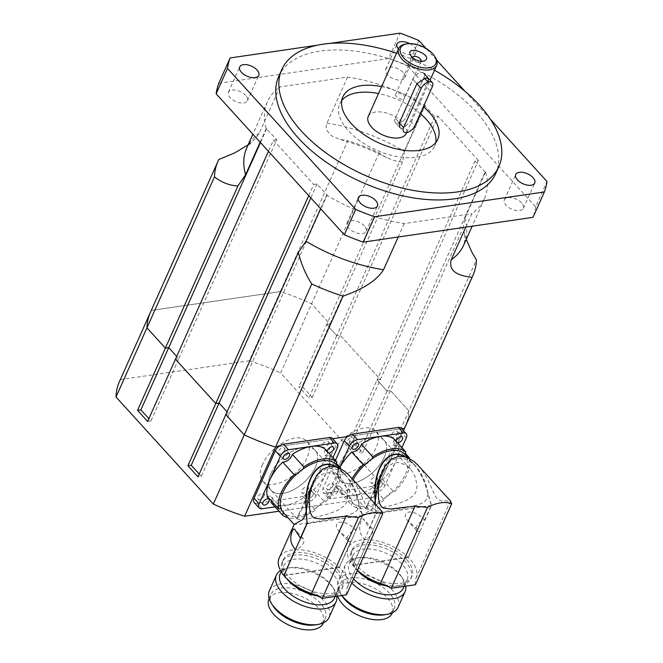 <?xml version="1.0" encoding="UTF-8"?>
<svg xmlns="http://www.w3.org/2000/svg" width="663" height="663" viewBox="0 0 663 663"><rect width="100%" height="100%" fill="white"/><g stroke="black" fill="none" stroke-linecap="round" stroke-linejoin="round"><path stroke-width="0.5" stroke-dasharray="3.31 2.49" d="M432.317 86.77L423.922 77.538A7.426 4.036 137.7 0 0 423.856 73.353A7.426 4.036 137.7 0 0 418.287 73.502A7.426 4.036 137.7 0 0 412.8 79.162L395.264 118.354A7.426 4.036 137.7 0 0 395.33 122.539A7.426 4.036 137.7 0 0 400.9 122.39A7.426 4.036 137.7 0 0 406.386 116.729L423.922 77.538A7.426 4.036 137.7 0 0 423.856 73.353A7.426 4.036 137.7 0 0 418.287 73.502A7.426 4.036 137.7 0 0 412.8 79.162L395.264 118.354A7.426 4.036 137.7 0 0 395.33 122.539A7.426 4.036 137.7 0 0 400.9 122.39A7.426 4.036 137.7 0 0 406.386 116.729L423.922 77.538L424.527 78.209M428.016 82.038L410.48 121.23L403.112 128.663L399.897 127.569L395.33 122.539L403.726 131.771M278.559 446.647L332.635 438.749L278.559 446.647M347.528 436.577L401.604 428.688L347.528 436.577M308.734 195.643L313.723 184.496L317.063 184.007L327.132 195.088L229.158 414.11L225.818 414.599L229.158 414.11L227.069 411.814L229.158 414.11L201.312 476.357L197.972 476.846M248.153 144.774L255.089 138.915L259.158 133.42L279.968 86.919A118.868 62.637 24.1 0 0 267.388 101.779A118.868 62.637 24.1 0 0 266.203 128.672L276.769 139.686L178.795 358.708L175.463 359.197L178.795 358.708L176.706 356.412L178.795 358.708L150.949 420.955L148.86 418.66M465.816 227.136L471.824 213.71A118.868 62.637 24.1 0 0 484.404 198.859A118.868 62.637 24.1 0 0 485.581 171.957L485.092 172.032L387.117 391.054L390.457 390.565L408.889 410.853A139.669 73.601 -155.9 0 1 405.416 426.375A139.669 73.601 24.1 0 0 408.889 410.853L390.457 390.565L387.117 391.054L377.048 379.974L380.38 379.485L340.094 335.163L336.754 335.652L326.685 324.572L330.025 324.083L311.585 303.803A139.669 73.601 24.1 0 0 280.292 291.604L151.33 310.425A139.669 73.601 24.1 0 0 150.426 312.306M218.84 159.501L151.33 310.425L280.292 291.604L347.802 140.68A139.669 73.601 -155.9 0 1 379.095 152.88L384.366 156.36L391.8 159.858L398.173 161.565L402.574 161.888L404.521 151.587L425.149 105.475A118.868 62.637 24.1 0 0 347.594 77.049L279.968 86.919M347.594 77.049L326.967 123.161L326.063 126.824L326.577 129.94L330.066 134.606L332.519 136.354L339.788 139.387L347.802 140.68M266.7 128.605L260.468 142.537M266.203 128.672L260.161 142.197M276.769 139.686L273.438 140.175L268.449 151.321M273.438 140.175L313.723 184.496M317.063 184.007L310.831 197.939M327.132 195.088L326.644 195.154A118.868 62.637 24.1 0 0 404.198 223.58L471.824 213.71M320.594 208.679L326.644 195.154M404.198 223.58L398.19 237.006M379.095 152.88L280.648 372.971L377.951 480.02L476.399 259.929M485.581 171.957L464.962 218.069L463.006 228.37L466.271 239.393M485.092 172.032L475.023 160.952L478.355 160.463L352.534 441.74L362.611 452.821L463.006 228.37M434.729 116.63L336.754 335.652L340.094 335.163L438.069 116.141L434.729 116.63L424.66 105.55L425.149 105.475M478.355 160.463L438.069 116.141M475.023 160.952L377.048 379.974L387.117 391.054L359.271 453.301L362.611 452.821M395.736 94.171A4.815 2.536 24.1 0 0 396.524 96.665A4.815 2.536 24.1 0 0 401.065 99.069A4.815 2.536 24.1 0 0 404.529 98.107A4.815 2.536 24.1 0 0 401.165 93.823A4.815 2.536 24.1 0 0 395.736 94.171L412.187 57.391A4.815 2.536 24.1 0 0 412.187 57.391A4.815 2.536 24.1 0 0 412.32 58.949A4.815 2.536 24.1 0 0 412.974 59.885A4.815 2.536 24.1 0 0 419.729 62.264A4.815 2.536 24.1 0 0 420.135 62.115A4.815 2.536 24.1 0 0 420.98 61.319A4.815 2.536 24.1 0 0 420.988 61.311M435.334 57.399A20.802 10.964 24.1 0 0 405.541 44.073M368.255 116.464A20.802 10.964 -155.9 0 1 391.717 114.948A20.802 10.964 -155.9 0 1 406.228 133.454M402.988 72.408A10.401 5.478 24.1 0 0 393.192 67.212A10.401 5.478 24.1 0 0 385.709 69.3A10.401 5.478 24.1 0 0 392.968 78.549A10.401 5.478 24.1 0 0 404.695 77.795A10.401 5.478 24.1 0 0 402.988 72.408M409.676 43.601A10.401 5.478 -155.9 0 1 414.334 47.048A10.401 5.478 -155.9 0 1 416.041 52.427A10.401 5.478 -155.9 0 1 408.557 54.515A10.401 5.478 -155.9 0 1 398.761 49.319A10.401 5.478 -155.9 0 1 398.446 48.963M364.377 225.95A10.401 5.478 24.1 0 0 354.581 220.754A10.401 5.478 24.1 0 0 347.097 222.843A10.401 5.478 24.1 0 0 354.349 232.091A10.401 5.478 24.1 0 0 366.084 231.337A10.401 5.478 24.1 0 0 364.377 225.95M521.69 202.994A10.401 5.478 24.1 0 0 511.894 197.798A10.401 5.478 24.1 0 0 504.41 199.878A10.401 5.478 24.1 0 0 511.67 209.135A10.401 5.478 24.1 0 0 523.397 208.373A10.401 5.478 24.1 0 0 521.69 202.994M245.675 95.373A10.401 5.478 24.1 0 0 235.879 90.168A10.401 5.478 24.1 0 0 228.395 92.256A10.401 5.478 24.1 0 0 235.647 101.505A10.401 5.478 24.1 0 0 247.382 100.751A10.401 5.478 24.1 0 0 245.675 95.373M341.768 100.469A52.004 27.407 24.1 0 0 339.771 103.718A52.004 27.407 24.1 0 0 348.307 130.636A52.004 27.407 24.1 0 0 397.286 156.625A52.004 27.407 24.1 0 0 434.713 146.191A52.004 27.407 24.1 0 0 435.806 142.528M420.309 113.605A52.004 27.407 24.1 0 0 378.507 93.533M381.598 86.621A52.004 27.407 -155.9 0 1 423.408 106.685M396.532 53.247A118.868 62.637 -155.9 0 1 434.505 70.237M278.733 76.419A118.868 62.637 -155.9 0 1 412.817 67.775A118.868 62.637 -155.9 0 1 495.75 173.491M218.782 83.306L388.642 58.51L399.988 33.15M329.329 43.46L317.345 45.208M418.825 40.493L407.48 65.852L535.646 206.848L546.992 181.488M490.421 119.265L465.012 91.303M436.677 60.134L426.002 48.399M535.646 206.848A170.88 90.044 -155.9 0 1 533.011 217.331M388.642 58.51A170.88 90.044 -155.9 0 1 407.48 65.852M424.66 105.55L326.685 324.572L336.754 335.652L308.908 397.899L298.839 386.819L302.179 386.338L312.248 397.419L308.908 397.899M402.574 161.888L330.025 324.083L326.685 324.572L298.839 386.819M312.248 397.419L340.094 335.163L380.38 379.485L377.048 379.974L349.202 442.221L359.271 453.301M151.33 310.425L120.393 379.592L249.346 360.763L280.292 291.604A139.669 73.601 -155.9 0 1 311.585 303.803L330.025 324.083L302.179 386.338M147.617 421.444L150.949 420.955M119.481 381.474A139.669 73.601 -155.9 0 1 120.393 379.592M249.346 360.763A139.669 73.601 -155.9 0 1 280.648 372.971M339.895 463.553A29.719 16.136 -42.3 0 1 361.841 440.912A29.719 16.136 -42.3 0 1 384.134 440.315A29.719 16.136 -42.3 0 1 372.996 472.247A29.719 16.136 -42.3 0 1 340.152 480.294A29.719 16.136 -42.3 0 1 339.895 463.553M331.5 454.321A29.719 16.136 137.7 0 0 331.757 471.061A29.719 16.136 137.7 0 0 364.6 463.006A29.719 16.136 137.7 0 0 375.739 431.083A29.719 16.136 137.7 0 0 353.454 431.671A29.719 16.136 137.7 0 0 331.5 454.321M270.927 473.622A29.719 16.136 -42.3 0 1 292.872 450.973A29.719 16.136 -42.3 0 1 315.165 450.384A29.719 16.136 -42.3 0 1 304.027 482.308A29.719 16.136 -42.3 0 1 271.184 490.363A29.719 16.136 -42.3 0 1 270.927 473.622M262.531 464.382A29.719 16.136 137.7 0 0 262.788 481.123A29.719 16.136 137.7 0 0 295.632 473.075A29.719 16.136 137.7 0 0 306.77 441.152A29.719 16.136 137.7 0 0 284.485 441.74A29.719 16.136 137.7 0 0 262.531 464.382M377.951 480.02A139.669 73.601 -155.9 0 1 374.479 495.543A139.669 73.601 -155.9 0 1 373.576 497.424L278.99 511.231M403.427 430.693L373.576 497.424M199.223 474.062L201.312 476.357M352.534 441.74L349.202 442.221M415.469 584.741A38.297 20.18 -155.9 0 1 415.958 578.244A37.145 19.575 24.1 0 0 415.966 578.219A37.145 19.575 24.1 0 0 390.051 545.185A37.145 19.575 24.1 0 0 348.15 547.887A37.145 19.575 24.1 0 0 357.465 570.304M406.527 559.481A32.686 17.23 24.1 0 0 375.739 543.146A32.686 17.23 24.1 0 0 352.219 549.71A32.686 17.23 24.1 0 0 375.026 578.774A32.686 17.23 24.1 0 0 411.897 576.404A32.686 17.23 24.1 0 0 406.527 559.481M369.382 527.997A7.426 4.036 -42.3 0 1 372.374 528.751A7.426 4.036 -42.3 0 1 371.239 534.933A7.426 4.036 -42.3 0 1 364.227 539.525L361.169 534.867L359.827 530.872L359.644 527.35L360.581 522.693L362.155 519.237L363.175 518.773L369.382 527.997L375.863 513.502L375.175 504.029M419.679 531.428A7.426 4.036 -42.3 0 1 416.687 530.673A7.426 4.036 -42.3 0 1 417.823 524.483A7.426 4.036 -42.3 0 1 424.834 519.9L419.812 515.673L415.121 513.021L409.891 511.911L407.513 512.391L405.657 513.974L405.267 516.378L406.767 519.626L419.679 531.428L408.143 557.202L352.691 565.299L364.227 539.525M405.01 456.683L412.958 463.188C419.638 470.73 424.627 480.832 427.933 493.504L431.315 505.413L424.834 519.9M431.315 505.413L375.863 513.502M418.361 465.6L422.58 470.929L428.199 480.526L435.052 495.684L436.95 498.477L439.022 500.093L441.359 500.896L450.517 500.979L415.958 578.244M427.933 493.504L427.113 498.51L424.842 501.435L421.312 503.499L415.817 505.405L401.339 508.67L373.402 513.386L363.158 514.438L371.28 509.756L373.17 507.394L374.678 503.482M408.143 557.202A37.145 19.575 -155.9 0 1 408.325 557.384L431.538 505.496L427.892 492.675C424.569 480.476 419.671 470.738 413.198 463.454L404.529 456.567M381.623 473.05L385.526 466.238L391.311 460.603L397.236 458.199L401.952 458.116L409.394 460.918L415.933 466.462L420.284 472.164L425.132 481.628L427.892 492.675M375.333 504.195L376.062 513.593L352.849 565.489A37.145 19.575 -155.9 0 1 352.691 565.299M386.604 585.91A29.719 15.663 24.1 0 0 397.311 586.051A29.719 15.663 24.1 0 0 407.123 579.802A29.719 15.663 24.1 0 0 402.242 564.42A29.719 15.663 24.1 0 0 363.208 549.196A29.719 15.663 24.1 0 0 352.865 555.528A29.719 15.663 24.1 0 0 354.746 567.006A29.719 15.663 24.1 0 0 357.374 570.503M362.868 574.597A32.686 17.23 -155.9 0 1 353.255 564.636A32.686 17.23 -155.9 0 1 351.183 552.014A32.686 17.23 -155.9 0 1 374.711 545.45A32.686 17.23 -155.9 0 1 405.499 561.785A32.686 17.23 -155.9 0 1 410.861 578.708A32.686 17.23 -155.9 0 1 400.079 585.578A32.686 17.23 -155.9 0 1 382.369 584.12M403.369 588.18A29.719 15.663 24.1 0 0 401.496 576.702A29.719 15.663 24.1 0 0 398.496 572.799A29.719 15.663 24.1 0 0 359.462 557.575A29.719 15.663 24.1 0 0 358.923 557.658A29.719 15.663 24.1 0 0 349.119 563.906A29.719 15.663 24.1 0 0 353.628 578.882M405.764 586.158A32.686 17.23 24.1 0 0 402.988 579.072A32.686 17.23 24.1 0 0 399.69 574.78A32.686 17.23 24.1 0 0 356.164 558.13A32.686 17.23 24.1 0 0 345.373 565A32.686 17.23 24.1 0 0 351.78 583.017M341.868 595.482A32.686 17.23 -155.9 0 1 340.392 593.377A32.686 17.23 -155.9 0 1 338.329 580.747A32.686 17.23 -155.9 0 1 361.857 574.191A32.686 17.23 -155.9 0 1 392.645 590.526A32.686 17.23 -155.9 0 1 398.007 607.449M384.457 614.792A29.719 15.663 24.1 0 0 394.27 608.535A29.719 15.663 24.1 0 0 389.388 593.153A29.719 15.663 24.1 0 0 350.354 577.937A29.719 15.663 24.1 0 0 340.011 584.269A29.719 15.663 24.1 0 0 341.893 595.747M431.538 505.496L376.062 513.593M408.325 557.384L352.849 565.489M404.985 454.412A35.661 19.36 -42.3 0 1 407.206 458.174A35.661 19.36 -42.3 0 1 405.292 474.509A35.661 19.36 -42.3 0 1 391.841 492.518A35.661 19.36 -42.3 0 1 385.46 497.673A35.661 19.36 -42.3 0 1 352.318 502.513A35.661 19.36 -42.3 0 1 352.202 502.388A35.661 19.36 -42.3 0 1 349.981 498.634A35.661 19.36 -42.3 0 1 353.13 479.772M337.732 596.087A29.719 15.663 -155.9 0 1 337.915 588.959A29.719 15.663 -155.9 0 1 348.249 582.628A29.719 15.663 -155.9 0 1 380.264 591.769A29.719 15.663 -155.9 0 1 392.164 613.234M384.391 457.056A29.719 16.136 137.7 0 0 384.134 440.315A29.719 16.136 137.7 0 0 351.291 448.37A29.719 16.136 137.7 0 0 340.152 480.294A29.719 16.136 137.7 0 0 362.437 479.697A29.719 16.136 137.7 0 0 384.391 457.056M371.454 498.269L366.175 507.585L366.158 508.894L367.7 509.408L374.653 508.894L385.7 506.872L397.701 503.764L406.187 500.515L413.066 495.907L415.95 491.78L417.143 485.598L415.121 476.747L412.485 471.907L410.132 468.923L405.483 464.995L399.466 462.733L395.968 462.691L392.836 463.445L387.068 467.075L380.421 476.067L371.454 498.269M409.601 458.523A38.04 20.652 -42.3 0 1 394.062 492.203A7.426 4.036 137.7 0 0 391.841 492.518A7.426 4.036 137.7 0 0 385.46 497.673A7.426 4.036 137.7 0 0 384.441 499.977A38.04 20.652 -42.3 0 1 351.282 504.816A7.426 4.036 137.7 0 0 352.318 502.513A7.426 4.036 137.7 0 0 351.854 499.446A7.426 4.036 137.7 0 0 349.981 498.634A7.426 4.036 137.7 0 0 347.752 498.966A38.04 20.652 -42.3 0 1 352.103 478.645M404.869 454.296A7.426 4.036 137.7 0 0 405.333 457.362A7.426 4.036 137.7 0 0 407.206 458.174A7.426 4.036 137.7 0 0 408.673 458.05M365.346 464.282A7.426 4.036 137.7 0 0 371.728 459.127M394.493 439.428A7.426 4.036 137.7 0 0 393.913 444.807A7.426 4.036 137.7 0 0 398.015 445.287A38.04 20.652 -42.3 0 1 395.654 461.688A38.04 20.652 -42.3 0 1 382.65 479.647A7.426 4.036 137.7 0 0 373.02 487.421A38.04 20.652 -42.3 0 1 353.976 495.352A38.04 20.652 -42.3 0 1 339.862 492.261L351.282 504.816M373.02 487.421L384.441 499.977M339.862 492.261A7.426 4.036 137.7 0 0 340.442 486.891A7.426 4.036 137.7 0 0 336.34 486.402L347.752 498.966M336.34 486.402A38.04 20.652 -42.3 0 1 338.702 470.001A38.04 20.652 -42.3 0 1 339.978 467.374M398.015 445.287L405.242 453.235M382.65 479.647L394.062 492.203M401.944 447.633L385.029 485.432A7.426 4.036 -42.3 0 1 376.891 492.012L331.061 498.7A7.426 4.036 -42.3 0 1 328.144 497.938A7.426 4.036 -42.3 0 1 328.077 493.744L339.912 467.299M337.948 491.449A4.011 2.18 -42.3 0 1 334.981 494.507A4.011 2.18 -42.3 0 1 331.972 494.581A4.011 2.18 -42.3 0 1 333.481 490.272A4.011 2.18 -42.3 0 1 337.915 489.186A4.011 2.18 -42.3 0 1 337.948 491.449M397.684 442.95A4.011 2.18 -42.3 0 1 396.441 442.503A4.011 2.18 -42.3 0 1 396.118 441.226M381.996 485.018A4.011 2.18 -42.3 0 1 379.037 488.076A4.011 2.18 -42.3 0 1 376.029 488.15A4.011 2.18 -42.3 0 1 377.529 483.841A4.011 2.18 -42.3 0 1 381.963 482.755A4.011 2.18 -42.3 0 1 381.996 485.018M376.957 479.473A4.011 2.18 137.7 0 0 376.924 477.219A4.011 2.18 137.7 0 0 372.49 478.305A4.011 2.18 137.7 0 0 370.99 482.614A4.011 2.18 137.7 0 0 373.998 482.531A4.011 2.18 137.7 0 0 376.957 479.473M397.377 433.826A4.011 2.18 137.7 0 0 397.344 431.563A4.011 2.18 137.7 0 0 392.91 432.657A4.011 2.18 137.7 0 0 391.41 436.967A4.011 2.18 137.7 0 0 394.419 436.884A4.011 2.18 137.7 0 0 397.377 433.826M353.329 440.257A4.011 2.18 137.7 0 0 353.296 437.994A4.011 2.18 137.7 0 0 348.862 439.08A4.011 2.18 137.7 0 0 347.354 443.39A4.011 2.18 137.7 0 0 350.371 443.315A4.011 2.18 137.7 0 0 353.329 440.257M332.909 485.904A4.011 2.18 137.7 0 0 332.876 483.642A4.011 2.18 137.7 0 0 328.442 484.736A4.011 2.18 137.7 0 0 326.942 489.045A4.011 2.18 137.7 0 0 329.95 488.962A4.011 2.18 137.7 0 0 332.909 485.904M335.461 460.437L323.038 488.208A7.426 4.036 137.7 0 0 323.105 492.394A7.426 4.036 137.7 0 0 326.022 493.156L371.86 486.468A7.426 4.036 137.7 0 0 379.998 479.896L401.239 432.4A7.426 4.036 137.7 0 0 401.181 428.215M346.5 594.81A38.297 20.18 -155.9 0 1 346.989 588.305A37.145 19.575 24.1 0 0 346.998 588.288A37.145 19.575 24.1 0 0 321.083 555.254A37.145 19.575 24.1 0 0 279.181 557.956M337.558 569.55A32.686 17.23 24.1 0 0 306.77 553.215A32.686 17.23 24.1 0 0 283.25 559.771A32.686 17.23 24.1 0 0 306.057 588.843A32.686 17.23 24.1 0 0 342.928 586.465A32.686 17.23 24.1 0 0 337.558 569.55M300.662 538.024A7.426 4.036 -42.3 0 1 303.405 538.82A7.426 4.036 -42.3 0 1 302.361 544.87A7.426 4.036 -42.3 0 1 295.507 549.544M350.71 541.497A7.426 4.036 -42.3 0 1 347.719 540.735A7.426 4.036 -42.3 0 1 348.854 534.552A7.426 4.036 -42.3 0 1 355.865 529.969L350.843 525.734L346.152 523.09L340.923 521.972L338.544 522.461L336.688 524.043L336.298 526.447L337.798 529.687L350.71 541.497L339.174 567.271L283.979 575.327M336.042 466.752L343.989 473.258C350.669 480.791 355.658 490.902 358.965 503.573L362.346 515.474L355.865 529.969M362.346 515.474L307.077 523.546M349.393 475.669L353.619 480.998L359.23 490.595L366.084 505.745L367.982 508.538L370.053 510.154L372.391 510.958L381.548 511.04L346.989 588.305L381.548 511.04M358.965 503.573L358.144 508.579L355.874 511.496L352.343 513.568L346.848 515.474L318.563 521.209L300.322 524.035L294.173 524.425M339.174 567.271A37.145 19.575 -155.9 0 1 339.365 567.453L362.57 515.557L358.923 502.745C355.6 490.545 350.702 480.808 344.23 473.523L335.561 466.636M312.654 483.12L316.558 476.299L322.342 470.664L328.268 468.26L332.983 468.186L340.426 470.979L346.964 476.531L351.315 482.225L356.164 491.697L358.923 502.745M317.635 595.979A29.719 15.663 24.1 0 0 328.342 596.112A29.719 15.663 24.1 0 0 338.155 589.863A29.719 15.663 24.1 0 0 333.274 574.481A29.719 15.663 24.1 0 0 294.239 559.265A29.719 15.663 24.1 0 0 283.897 565.597A29.719 15.663 24.1 0 0 285.778 577.075A29.719 15.663 24.1 0 0 287.394 579.354M293.9 584.667A32.686 17.23 -155.9 0 1 284.286 574.705A32.686 17.23 -155.9 0 1 282.214 562.075A32.686 17.23 -155.9 0 1 305.742 555.519A32.686 17.23 -155.9 0 1 336.531 571.854A32.686 17.23 -155.9 0 1 341.901 588.777A32.686 17.23 -155.9 0 1 331.11 595.647A32.686 17.23 -155.9 0 1 313.4 594.189M334.401 598.241A29.719 15.663 24.1 0 0 332.528 586.772A29.719 15.663 24.1 0 0 329.528 582.86A29.719 15.663 24.1 0 0 290.493 567.644A29.719 15.663 24.1 0 0 289.955 567.727A29.719 15.663 24.1 0 0 280.151 573.976M336.796 596.228A32.686 17.23 24.1 0 0 334.019 589.142A32.686 17.23 24.1 0 0 330.721 584.841A32.686 17.23 24.1 0 0 287.195 568.191A32.686 17.23 24.1 0 0 280.515 570.553M269.36 590.816A32.686 17.23 -155.9 0 1 292.889 584.26A32.686 17.23 -155.9 0 1 323.677 600.595A32.686 17.23 -155.9 0 1 329.039 617.51M315.489 624.853A29.719 15.663 24.1 0 0 325.301 618.604A29.719 15.663 24.1 0 0 320.42 603.222A29.719 15.663 24.1 0 0 281.385 588.006A29.719 15.663 24.1 0 0 271.043 594.338A29.719 15.663 24.1 0 0 272.924 605.816M362.57 515.557L307.093 523.662M339.365 567.453L283.88 575.55M336.017 464.481A35.661 19.36 -42.3 0 1 338.238 468.244A35.661 19.36 -42.3 0 1 336.323 484.57A35.661 19.36 -42.3 0 1 322.873 502.587A35.661 19.36 -42.3 0 1 316.491 507.742A35.661 19.36 -42.3 0 1 283.35 512.582A7.426 4.036 137.7 0 0 282.886 509.515A7.426 4.036 137.7 0 0 281.013 508.695M268.946 599.029A29.719 15.663 -155.9 0 1 279.28 592.697A29.719 15.663 -155.9 0 1 311.295 601.838A29.719 15.663 -155.9 0 1 323.196 623.295M315.422 467.125A29.719 16.136 137.7 0 0 315.165 450.384A29.719 16.136 137.7 0 0 282.322 458.431A29.719 16.136 137.7 0 0 271.184 490.363A29.719 16.136 137.7 0 0 293.469 489.766A29.719 16.136 137.7 0 0 315.422 467.125M302.485 508.339L297.206 517.654L297.19 518.963L298.731 519.477L305.684 518.963L316.732 516.933L328.732 513.825L337.218 510.585L344.097 505.968L346.981 501.841L348.174 495.659L346.161 486.816L343.517 481.976L341.163 478.984L336.514 475.064L330.497 472.802L327 472.752L323.867 473.515L318.099 477.145L311.453 486.136L302.485 508.339M340.633 468.584A38.04 20.652 -42.3 0 1 325.094 502.272A7.426 4.036 137.7 0 0 322.873 502.587A7.426 4.036 137.7 0 0 316.491 507.742A7.426 4.036 137.7 0 0 315.472 510.046A38.04 20.652 -42.3 0 1 288.074 517.77M335.901 464.357A7.426 4.036 137.7 0 0 336.365 467.423A7.426 4.036 137.7 0 0 338.238 468.244A7.426 4.036 137.7 0 0 339.705 468.119M296.378 474.352A7.426 4.036 137.7 0 0 302.759 469.197M325.525 449.497A7.426 4.036 137.7 0 0 324.945 454.868A7.426 4.036 137.7 0 0 329.047 455.348A38.04 20.652 -42.3 0 1 326.685 471.758A38.04 20.652 -42.3 0 1 313.682 489.717A7.426 4.036 137.7 0 0 304.052 497.482A38.04 20.652 -42.3 0 1 285.007 505.421A38.04 20.652 -42.3 0 1 270.902 502.322M304.052 497.482L315.472 510.046M271.565 501.079A7.426 4.036 137.7 0 0 271.474 496.952A7.426 4.036 137.7 0 0 267.371 496.471M329.047 455.348L336.274 463.296M313.682 489.717L325.094 502.272M332.975 457.694L316.069 495.501A7.426 4.036 -42.3 0 1 307.922 502.073L275.037 506.88M328.715 453.011A4.011 2.18 -42.3 0 1 327.481 452.572A4.011 2.18 -42.3 0 1 327.149 451.296M313.027 495.087A4.011 2.18 -42.3 0 1 310.069 498.137A4.011 2.18 -42.3 0 1 307.06 498.22A4.011 2.18 -42.3 0 1 308.56 493.91A4.011 2.18 -42.3 0 1 312.994 492.824A4.011 2.18 -42.3 0 1 313.027 495.087M307.997 489.543A4.011 2.18 137.7 0 0 307.955 487.28A4.011 2.18 137.7 0 0 303.521 488.366A4.011 2.18 137.7 0 0 302.021 492.684A4.011 2.18 137.7 0 0 305.03 492.601A4.011 2.18 137.7 0 0 307.997 489.543M328.409 443.895A4.011 2.18 137.7 0 0 328.376 441.633A4.011 2.18 137.7 0 0 323.942 442.718A4.011 2.18 137.7 0 0 322.442 447.028A4.011 2.18 137.7 0 0 325.45 446.953A4.011 2.18 137.7 0 0 328.409 443.895M284.361 450.326A4.011 2.18 137.7 0 0 284.328 448.064A4.011 2.18 137.7 0 0 279.894 449.149A4.011 2.18 137.7 0 0 278.394 453.459A4.011 2.18 137.7 0 0 281.402 453.376A4.011 2.18 137.7 0 0 284.361 450.326M263.94 495.974A4.011 2.18 137.7 0 0 263.907 493.711A4.011 2.18 137.7 0 0 259.473 494.797A4.011 2.18 137.7 0 0 257.973 499.106A4.011 2.18 137.7 0 0 260.982 499.032A4.011 2.18 137.7 0 0 263.94 495.974M254.136 502.463A7.426 4.036 137.7 0 0 257.062 503.225L302.892 496.537A7.426 4.036 137.7 0 0 311.03 489.965L332.271 442.47A7.426 4.036 137.7 0 0 332.213 438.284M416.886 83.662L412.8 79.162L416.886 83.662M410.48 121.23L414.781 125.962M399.358 122.854L395.264 118.354L399.358 122.854M464.962 218.069A118.868 62.637 -155.9 0 1 463.777 244.962C465.219 240.263 465.235 235.854 463.827 231.735M251.153 142.479L246.76 147.89A118.868 62.637 -155.9 0 1 259.341 133.031M326.967 123.161A118.868 62.637 -155.9 0 1 404.521 151.587M376.891 492.012L371.86 486.468M331.061 498.7L326.022 493.156M385.029 485.432L379.998 479.896M406.278 437.945L401.239 432.4M328.077 493.744L323.038 488.208M307.922 502.073L302.892 496.537M262.092 508.77L257.062 503.225M316.069 495.501L311.03 489.965M337.31 448.006L332.271 442.47M428.422 78.375L423.856 73.353M410.38 55.046L412.32 58.949M423.93 61.104L419.729 62.264M420.98 61.319L404.529 98.107M406.634 132.542L430.063 80.173M385.709 69.3L397.054 43.932M404.695 77.795L416.041 52.427M347.097 222.843L358.443 197.483M366.084 231.337L377.429 205.978M504.41 199.878L515.756 174.518M523.397 208.373L534.743 183.013M228.395 92.256L239.733 66.897M247.382 100.751L258.727 75.391M342.862 96.806L339.771 103.718M437.804 139.271L434.713 146.191M267.388 101.779L252.885 134.199M484.404 198.859L472.164 226.207M386.686 157.62C371.413 149.855 355.782 143.772 339.788 139.387M410.132 468.923L375.739 431.083M366.15 508.902L331.757 471.061M341.163 478.984L306.77 441.152M297.181 518.963L262.788 481.123M374.479 495.543L403.469 430.735M372.374 528.751L363.622 519.121M416.687 530.673L407.927 521.043M363.142 514.355L348.15 547.887M450.517 500.979L415.966 578.219M397.311 586.051L400.079 585.578M354.746 567.006L353.255 564.636M352.219 549.71L351.183 552.014M411.897 576.404L410.861 578.708M358.923 557.658L356.164 558.13M401.496 576.702L402.988 579.072M345.373 565L338.329 580.747M341.735 595.507L340.392 593.377M413.198 463.454L415.933 466.462M352.202 502.388L363.158 514.438M408.002 457.743L412.958 463.188M392.363 612.786L394.27 608.535M337.915 588.959L340.011 584.269M404.173 586.39L407.123 579.802M349.119 563.906L352.865 555.528M378.59 479.83L366.175 507.585M340.442 486.891L351.854 499.446M393.913 444.807L405.333 457.362M381.963 482.755L376.924 477.219M376.029 488.15L370.99 482.614M402.383 437.108L397.344 431.563M396.441 442.503L391.41 436.967M358.335 443.539L353.296 437.994M352.393 448.934L347.354 443.39M337.915 489.186L332.876 483.642M331.972 494.581L326.942 489.045M328.144 497.938L323.105 492.394M303.405 538.82L294.654 529.19M347.719 540.735L338.967 531.113M328.342 596.112L331.11 595.647M285.778 577.075L284.286 574.705M283.25 559.771L282.214 562.075M342.928 586.465L341.901 588.777M289.955 567.727L287.195 568.191M332.528 586.772L334.019 589.142M344.23 473.523L346.964 476.531M339.033 467.805L343.989 473.258M323.395 622.847L325.301 618.604M269.145 598.581L271.043 594.338M335.205 596.46L338.155 589.863M281.162 571.705L283.897 565.597M309.621 489.891L297.206 517.654M271.474 496.952L282.886 509.515M324.945 454.868L336.365 467.423M312.994 492.824L307.955 487.28M307.06 498.22L302.021 492.684M333.414 447.177L328.376 441.633M327.481 452.572L322.442 447.028M289.366 453.6L284.328 448.064M283.424 459.003L278.394 453.459M268.946 499.256L263.907 493.711M263.004 504.651L257.973 499.106"/><path stroke-width="0.99" d="M399.897 127.569L399.358 122.854L416.886 83.662L425.803 77.936L428.422 78.375L428.016 82.038L424.527 78.209M278.99 511.231L244.614 516.245L275.551 447.086L278.559 446.647L275.551 447.086L343.061 296.162A139.669 73.601 -155.9 0 1 311.767 283.963L244.257 434.878A139.669 73.601 24.1 0 0 275.551 447.086A139.669 73.601 -155.9 0 1 244.257 434.878L225.818 414.599L244.257 434.878L213.32 504.046L116.008 396.996A139.669 73.601 -155.9 0 1 119.481 381.474L150.426 312.306A139.669 73.601 24.1 0 0 146.954 327.837L165.385 348.116L168.725 347.627L176.706 356.412L168.725 347.627L165.385 348.116L237.942 185.922C229.837 185.632 222.014 182.632 214.464 176.913A139.669 73.601 -155.9 0 1 217.936 161.391A139.669 73.601 -155.9 0 1 218.84 159.501L234.785 152.863L248.153 144.774M332.635 438.749L347.528 436.577L332.635 438.749M401.604 428.688L404.513 428.257A139.669 73.601 24.1 0 0 405.416 426.375A139.669 73.601 -155.9 0 1 404.513 428.257L401.604 428.688M310.831 197.939L219.088 403.029L227.069 411.814L219.088 403.029L215.748 403.518L219.088 403.029L191.242 465.277L199.223 474.062M268.449 151.321L175.463 359.197L215.748 403.518L308.734 195.643M260.468 142.537L140.879 409.875L137.539 410.364L165.385 348.116L146.954 327.837L214.464 176.913M260.161 142.197L245.583 174.783L237.942 185.922M311.767 283.963C305.767 274.764 301.3 264.247 298.375 252.404L306.016 241.266L320.594 208.679M298.375 252.404L197.972 476.846L187.902 465.766L215.748 403.518L175.463 359.197L147.617 421.444L137.539 410.364M466.271 239.393L471.766 251.899L476.399 259.929A139.669 73.601 -155.9 0 1 472.926 275.452A139.669 73.601 -155.9 0 1 472.023 277.341L403.427 430.693M472.023 277.341C461.705 276.007 447.881 273.222 451.196 259.821L465.816 227.136M398.19 237.006L383.57 269.692C374.52 283.93 356.097 291.422 343.061 296.162M403.717 57.905A19.318 10.177 -155.9 0 1 406.925 43.841A19.318 10.177 -155.9 0 1 434.588 56.214A19.318 10.177 -155.9 0 1 427.519 67.949A19.318 10.177 -155.9 0 1 403.717 57.905M424.676 60.839C434.414 55.468 405.64 43.824 410.38 55.046C413.745 59.637 418.262 61.659 423.93 61.104L424.676 60.839M420.988 61.311A4.815 2.536 24.1 0 0 417.624 57.035A4.815 2.536 24.1 0 0 412.195 57.374M406.925 43.841L405.541 44.073A20.802 10.964 24.1 0 0 398.678 48.449A20.802 10.964 24.1 0 0 402.093 59.214A20.802 10.964 24.1 0 0 421.685 69.615A20.802 10.964 24.1 0 0 436.652 65.438A20.802 10.964 24.1 0 0 435.334 57.399L434.588 56.214M406.634 132.542L406.228 133.454A20.802 10.964 -155.9 0 1 391.261 137.622A20.802 10.964 -155.9 0 1 371.67 127.23A20.802 10.964 -155.9 0 1 368.255 116.464L398.678 48.449M398.446 48.963A10.401 5.478 -155.9 0 1 397.054 43.932A10.401 5.478 -155.9 0 1 409.676 43.601M375.722 200.591A10.401 5.478 -155.9 0 1 377.429 205.978A10.401 5.478 -155.9 0 1 369.946 208.066A10.401 5.478 -155.9 0 1 360.15 202.87A10.401 5.478 -155.9 0 1 358.443 197.483A10.401 5.478 -155.9 0 1 365.926 195.394A10.401 5.478 -155.9 0 1 375.722 200.591M533.035 177.634A10.401 5.478 -155.9 0 1 534.743 183.013A10.401 5.478 -155.9 0 1 527.259 185.101A10.401 5.478 -155.9 0 1 517.463 179.905A10.401 5.478 -155.9 0 1 515.756 174.518A10.401 5.478 -155.9 0 1 523.24 172.43A10.401 5.478 -155.9 0 1 533.035 177.634M257.02 70.005A10.401 5.478 -155.9 0 1 258.727 75.391A10.401 5.478 -155.9 0 1 251.244 77.48A10.401 5.478 -155.9 0 1 241.44 72.284A10.401 5.478 -155.9 0 1 239.733 66.897A10.401 5.478 -155.9 0 1 247.224 64.808A10.401 5.478 -155.9 0 1 257.02 70.005M435.806 142.528A52.004 27.407 24.1 0 0 420.309 113.605M378.507 93.533A52.004 27.407 24.1 0 0 341.768 100.469M423.408 106.685A52.004 27.407 -155.9 0 1 437.804 139.271A52.004 27.407 -155.9 0 1 400.377 149.705A52.004 27.407 -155.9 0 1 351.398 123.724A52.004 27.407 -155.9 0 1 342.862 96.806A52.004 27.407 -155.9 0 1 381.598 86.621M434.505 70.237A118.868 62.637 -155.9 0 1 498.841 166.579A118.868 62.637 -155.9 0 1 413.298 190.43A118.868 62.637 -155.9 0 1 301.342 131.025A118.868 62.637 -155.9 0 1 281.825 69.499A118.868 62.637 -155.9 0 1 396.532 53.247M498.841 166.579L495.75 173.491A118.868 62.637 -155.9 0 1 410.206 197.342A118.868 62.637 -155.9 0 1 298.251 137.945A118.868 62.637 -155.9 0 1 278.733 76.419L281.825 69.499M317.345 45.208L230.127 57.946L218.782 83.306A170.88 90.044 -155.9 0 0 216.146 93.781L227.492 68.422L355.658 209.417L344.312 234.777L216.146 93.781M426.002 48.399L418.825 40.493A170.88 90.044 -155.9 0 0 399.988 33.15L329.329 43.46M544.356 191.972L533.011 217.331L363.15 242.119L374.496 216.76L544.356 191.972A170.88 90.044 -155.9 0 0 546.992 181.488L490.421 119.265M465.012 91.303L436.677 60.134M363.15 242.119A170.88 90.044 -155.9 0 1 344.312 234.777M374.496 216.76A170.88 90.044 -155.9 0 1 355.658 209.417M227.492 68.422A170.88 90.044 -155.9 0 1 230.127 57.946M116.008 396.996L146.954 327.837A139.669 73.601 -155.9 0 1 150.426 312.306A139.669 73.601 -155.9 0 1 151.33 310.425M148.86 418.66L140.879 409.875M244.614 516.245A139.669 73.601 -155.9 0 1 213.32 504.046M187.902 465.766L191.242 465.277M427.469 507.377A38.04 20.652 -42.3 0 1 451.66 503.847L415.469 584.741L391.278 588.272L427.469 507.377L415.038 506.159L390.515 508.952L383.512 508.115L381.333 506.59L379.427 502.985L378.556 498.758L378.233 492.112L379.087 482.946L381.366 473.987L385.659 465.26L391.452 459.177L398.513 456.277L405.897 456.94L413.679 461.208L417.972 465.177L450.517 500.979L451.66 503.847M357.465 570.304A37.145 19.575 24.1 0 0 380.471 583.423A38.297 20.18 -155.9 0 1 391.278 588.272M380.471 583.423L415.038 506.159M375.175 504.029L375.167 501.211C371.943 469.603 387.664 446.166 405.01 456.683M374.678 503.482L375.167 501.211M404.529 456.567C387.648 447.16 372.589 469.735 375.316 500.35L377.951 484.421L379.708 478.023L382.7 470.639M375.316 500.35L375.333 504.195M357.374 570.503A29.719 15.663 24.1 0 0 386.604 585.91M382.369 584.12A32.686 17.23 -155.9 0 1 362.868 574.597M353.628 578.882A29.719 15.663 24.1 0 0 381.681 594.081A29.719 15.663 24.1 0 0 403.369 588.18L404.173 586.39M351.78 583.017A32.686 17.23 24.1 0 0 382.336 598.399A32.686 17.23 24.1 0 0 405.052 591.694A32.686 17.23 24.1 0 0 405.764 586.158M405.052 591.694L398.007 607.449A32.686 17.23 -155.9 0 1 387.217 614.319A32.686 17.23 -155.9 0 1 341.868 595.482M341.735 595.507L341.893 595.747A29.719 15.663 24.1 0 0 384.457 614.792L387.217 614.319M353.13 479.772A35.661 19.36 -42.3 0 1 365.346 464.282A35.661 19.36 -42.3 0 1 371.728 459.127A35.661 19.36 -42.3 0 1 404.869 454.296A35.661 19.36 -42.3 0 1 404.985 454.412L408.002 457.743M392.363 612.786L392.164 613.234A29.719 15.663 -155.9 0 1 364.633 617.667A29.719 15.663 -155.9 0 1 337.732 596.087M408.673 458.05A7.426 4.036 137.7 0 0 409.436 457.843A38.04 20.652 -42.3 0 1 409.601 458.523M352.103 478.645A38.04 20.652 -42.3 0 1 363.125 464.606A7.426 4.036 137.7 0 0 365.346 464.282M371.728 459.127A7.426 4.036 137.7 0 0 372.747 456.832A38.04 20.652 -42.3 0 1 405.905 451.992A7.426 4.036 137.7 0 0 404.869 454.296M339.978 467.374A38.04 20.652 -42.3 0 1 351.713 452.042L363.125 464.606M351.713 452.042A7.426 4.036 137.7 0 0 361.335 444.268L372.747 456.832M361.335 444.268A38.04 20.652 -42.3 0 1 380.38 436.337A38.04 20.652 -42.3 0 1 394.493 439.428L405.905 451.992M405.242 453.235L409.436 457.843M339.912 467.299L349.326 446.257A7.426 4.036 -42.3 0 1 357.465 439.677L403.295 432.989A7.426 4.036 -42.3 0 1 406.212 433.759A7.426 4.036 -42.3 0 1 406.278 437.945L401.944 447.633M358.368 445.793A4.011 2.18 -42.3 0 1 355.401 448.851A4.011 2.18 -42.3 0 1 352.393 448.934A4.011 2.18 -42.3 0 1 353.901 444.624A4.011 2.18 -42.3 0 1 358.335 443.539A4.011 2.18 -42.3 0 1 358.368 445.793M396.118 441.226A4.011 2.18 -42.3 0 1 398.836 437.505A4.011 2.18 -42.3 0 1 402.383 437.108A4.011 2.18 -42.3 0 1 402.416 439.37A4.011 2.18 -42.3 0 1 397.684 442.95M406.212 433.759L401.181 428.215A7.426 4.036 137.7 0 0 398.256 427.453L352.426 434.141A7.426 4.036 137.7 0 0 344.288 440.713L335.461 460.437M358.501 517.447A38.04 20.652 -42.3 0 1 382.692 513.916L346.5 594.81L322.309 598.341L358.501 517.447L346.069 516.22L321.547 519.021L314.544 518.184L312.364 516.659L310.458 513.054L309.588 508.828L309.265 502.181L310.118 493.015L312.397 484.056L316.699 475.33L322.491 469.238L329.544 466.346L336.928 467.009L344.71 471.269L349.003 475.247L381.548 511.04L382.692 513.916M307.077 523.546L306.198 511.272L304.748 516.378L302.311 519.825L294.173 524.425L279.181 557.956A37.145 19.575 24.1 0 0 311.502 593.484A38.297 20.18 -155.9 0 1 322.309 598.341M311.502 593.484L346.069 516.22M295.507 549.544A7.426 4.036 -42.3 0 1 295.259 549.586L292.201 544.936L290.858 540.933L290.8 536.234L292.226 531.088L293.502 528.966L294.654 529.19L300.414 538.058A7.426 4.036 -42.3 0 1 300.662 538.024M283.979 575.327L295.259 549.586M300.414 538.058L306.894 523.571M335.561 466.636C318.679 457.23 303.621 479.797 306.347 510.419L308.983 494.49L310.74 488.092L313.732 480.708M306.347 510.419L307.093 523.662L283.88 575.55A37.145 19.575 -155.9 0 1 283.723 575.368M287.394 579.354A29.719 15.663 24.1 0 0 317.635 595.979M313.4 594.189A32.686 17.23 -155.9 0 1 293.9 584.667M281.162 571.705L280.151 573.976A29.719 15.663 24.1 0 0 300.886 600.405A29.719 15.663 24.1 0 0 334.401 598.241L335.205 596.46M280.515 570.553A32.686 17.23 24.1 0 0 276.405 575.07A32.686 17.23 24.1 0 0 299.212 604.142A32.686 17.23 24.1 0 0 336.083 601.764A32.686 17.23 24.1 0 0 336.796 596.228M336.083 601.764L329.039 617.51A32.686 17.23 -155.9 0 1 318.248 624.389A32.686 17.23 -155.9 0 1 271.432 603.438A32.686 17.23 -155.9 0 1 269.36 590.816L276.405 575.07M271.432 603.438L272.924 605.816A29.719 15.663 24.1 0 0 315.489 624.853L318.248 624.389M306.198 511.272C302.983 479.672 318.696 456.235 336.042 466.752M288.074 517.77A38.04 20.652 -42.3 0 1 282.314 514.886A7.426 4.036 137.7 0 0 283.35 512.582A35.661 19.36 -42.3 0 1 283.234 512.458A35.661 19.36 -42.3 0 1 281.013 508.695A35.661 19.36 -42.3 0 1 296.378 474.352A35.661 19.36 -42.3 0 1 302.759 469.197A35.661 19.36 -42.3 0 1 335.901 464.357A35.661 19.36 -42.3 0 1 336.017 464.481L339.033 467.805M323.395 622.847L323.196 623.295A29.719 15.663 -155.9 0 1 289.673 625.458A29.719 15.663 -155.9 0 1 268.946 599.029L269.145 598.581M339.705 468.119A7.426 4.036 137.7 0 0 340.467 467.912A38.04 20.652 -42.3 0 1 340.633 468.584M281.013 508.695A7.426 4.036 137.7 0 0 278.783 509.027A38.04 20.652 -42.3 0 1 294.157 474.667A7.426 4.036 137.7 0 0 296.378 474.352M302.759 469.197A7.426 4.036 137.7 0 0 303.778 466.893A38.04 20.652 -42.3 0 1 336.937 462.053A7.426 4.036 137.7 0 0 335.901 464.357M271.565 501.079A7.426 4.036 137.7 0 1 270.902 502.322L282.314 514.886M275.037 506.88L262.092 508.77A7.426 4.036 -42.3 0 1 259.175 507.999A7.426 4.036 -42.3 0 1 259.109 503.814L269.733 480.07A38.04 20.652 -42.3 0 0 267.371 496.471L278.783 509.027M282.745 462.111A7.426 4.036 137.7 0 0 292.366 454.337A38.04 20.652 -42.3 0 1 311.411 446.398L288.496 449.746A7.426 4.036 -42.3 0 0 280.358 456.318L269.733 480.07A38.04 20.652 -42.3 0 1 282.745 462.111L294.157 474.667M292.366 454.337L303.778 466.893M332.975 457.694L337.31 448.006A7.426 4.036 -42.3 0 0 337.243 443.82A7.426 4.036 -42.3 0 0 334.326 443.058L311.411 446.398A38.04 20.652 -42.3 0 1 325.525 449.497L336.937 462.053M336.274 463.296L340.467 467.912M268.979 501.51A4.011 2.18 -42.3 0 1 266.012 504.568A4.011 2.18 -42.3 0 1 263.004 504.651A4.011 2.18 -42.3 0 1 264.512 500.341A4.011 2.18 -42.3 0 1 268.946 499.256A4.011 2.18 -42.3 0 1 268.979 501.51M289.399 455.862A4.011 2.18 -42.3 0 1 286.433 458.92A4.011 2.18 -42.3 0 1 283.424 459.003A4.011 2.18 -42.3 0 1 284.933 454.694A4.011 2.18 -42.3 0 1 289.366 453.6A4.011 2.18 -42.3 0 1 289.399 455.862M327.149 451.296A4.011 2.18 -42.3 0 1 329.867 447.575A4.011 2.18 -42.3 0 1 333.414 447.177A4.011 2.18 -42.3 0 1 333.448 449.431A4.011 2.18 -42.3 0 1 328.715 453.011M337.243 443.82L332.213 438.284A7.426 4.036 137.7 0 0 329.287 437.514L283.457 444.202A7.426 4.036 137.7 0 0 275.319 450.782L254.07 498.278A7.426 4.036 137.7 0 0 254.136 502.463L259.175 507.999M414.781 125.962A7.426 4.036 -42.3 0 1 409.295 131.622A7.426 4.036 -42.3 0 1 403.726 131.771A7.426 4.036 -42.3 0 1 403.659 127.586L421.187 88.394A7.426 4.036 -42.3 0 1 426.674 82.734A7.426 4.036 -42.3 0 1 432.251 82.585A7.426 4.036 -42.3 0 1 432.317 86.77L414.781 125.962M472.164 226.207L463.777 244.962A118.868 62.637 -155.9 0 1 451.196 259.821M245.583 174.783A118.868 62.637 -155.9 0 1 246.76 147.89L252.885 134.199M383.57 269.692A118.868 62.637 -155.9 0 1 306.016 241.266M403.295 432.989L398.256 427.453M357.465 439.677L352.426 434.141M349.326 446.257L344.288 440.713M334.326 443.058L329.287 437.514M288.496 449.746L283.457 444.202M280.358 456.318L275.319 450.782M259.109 503.814L254.07 498.278M403.659 127.586L399.358 122.854M421.187 88.394L416.886 83.662M150.426 312.306L217.936 161.391M403.469 430.735L472.926 275.452M430.063 80.173L436.652 65.438M283.234 512.458L294.157 524.466M432.251 82.585L423.856 73.353"/></g></svg>

